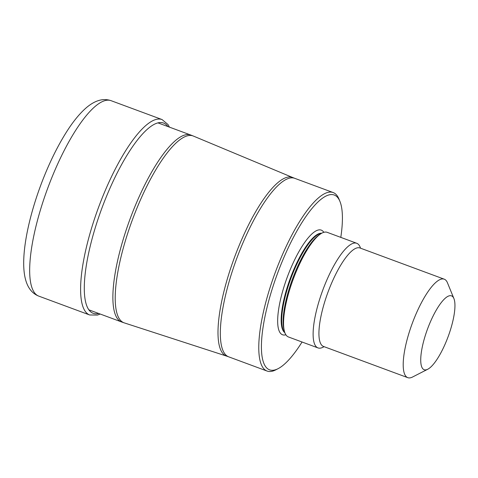 <?xml version="1.0" encoding="UTF-8"?>
<svg xmlns="http://www.w3.org/2000/svg" width="478" height="478" viewBox="0 0 478 478"><rect width="100%" height="100%" fill="white"/><g stroke="black" fill="none" stroke-linecap="round" stroke-linejoin="round"><path stroke-width="0.72" d="M302.054 342.009A93.198 26.003 -69.7 0 1 278.011 368.711L275.728 369.876A95.17 26.553 -69.7 0 1 267.071 371.048A95.17 26.553 -69.7 0 1 277.288 267.148A95.17 26.553 -69.7 0 1 333.178 192.556A95.17 26.553 -69.7 0 1 338.986 199.087L339.954 201.453A93.198 26.003 -69.7 0 1 340.802 237.381M278.011 368.711A93.198 26.003 -69.7 0 1 279.534 268.11A93.198 26.003 -69.7 0 1 339.954 201.453M356.731 243.278L327.179 232.332A55.789 15.565 110.3 0 0 320.368 234.077A55.789 15.565 110.3 0 0 294.424 276.057A55.789 15.565 110.3 0 0 284.392 331.2A55.789 15.565 110.3 0 0 288.431 336.966L317.984 347.906A55.789 15.565 -69.7 0 1 323.97 287.003A55.789 15.565 -69.7 0 1 356.731 243.278A55.789 15.565 -69.7 0 1 360.526 248.184M427.738 369.249L412.556 377.017A52.508 14.651 -69.7 0 1 407.776 377.662A52.508 14.651 -69.7 0 1 413.416 320.344A52.508 14.651 -69.7 0 1 444.247 279.188A52.508 14.651 -69.7 0 1 447.456 282.791L453.915 298.577A39.381 10.988 -69.7 0 1 447.283 338.866A39.381 10.988 -69.7 0 1 427.738 369.249A39.381 10.988 -69.7 0 1 428.384 326.743A39.381 10.988 -69.7 0 1 453.915 298.577M324.054 346.658A55.789 15.565 -69.7 0 1 317.984 347.906M124.208 322.859A99.603 27.79 110.3 0 1 124.196 322.859L226.584 356.098A95.218 26.565 -69.7 0 1 236.52 252.049A95.218 26.565 -69.7 0 1 236.556 251.96A95.218 26.565 -69.7 0 1 292.721 177.529L193.381 136.063A99.603 27.79 110.3 0 0 193.369 136.057A99.603 27.79 110.3 0 0 134.593 214.013A99.603 27.79 110.3 0 0 124.196 322.859L121.567 321.945A99.657 27.802 -69.7 0 1 132.269 213.146A99.657 27.802 -69.7 0 1 190.788 135.041L158.015 122.9M292.721 177.529L294.735 178.324A95.17 26.553 110.3 0 0 238.881 252.826A95.17 26.553 110.3 0 0 238.845 252.916A95.17 26.553 110.3 0 0 228.627 356.809L226.584 356.098M323.827 232.32A55.789 15.565 110.3 0 0 288.509 273.87A55.789 15.565 110.3 0 0 285.88 334.785M321.688 233.24A53.16 14.83 110.3 0 0 291.502 275.149A53.16 14.83 110.3 0 0 284.858 332.694M284.727 332.335A53.16 14.83 -69.7 0 1 292.052 275.352A53.16 14.83 -69.7 0 1 321.359 233.431M320.368 234.077L318.862 235.116A54.169 15.111 110.3 0 0 293.671 275.89A54.169 15.111 110.3 0 0 283.932 329.432L284.392 331.2M444.247 279.188L359.976 247.98A52.508 14.651 110.3 0 0 329.145 289.13A52.508 14.651 110.3 0 0 323.504 346.454L407.776 377.662M38.754 296.109C31.028 293.062 26.278 285.88 24.503 274.575C21.068 253.083 28.782 215.859 42.673 180.164C49.67 162.293 57.414 146.555 65.898 132.938C72.668 122.081 79.462 113.692 86.273 107.765C94.991 100.332 103.272 97.978 111.123 100.697A104.192 29.068 110.3 0 0 49.939 182.363A104.192 29.068 110.3 0 0 38.754 296.109L89.685 314.972A104.192 29.068 -69.7 0 1 100.876 201.226A104.192 29.068 110.3 0 1 162.06 119.56L168.011 124.537L169.439 127.136M167.915 126.568A101.438 28.298 110.3 0 0 104.019 202.57A101.438 28.298 -69.7 0 0 98.695 313.472M121.567 321.945L88.794 309.804M193.381 136.063L190.788 135.041M333.178 192.556L294.735 178.324M267.071 371.048L228.627 356.809M111.123 100.697L162.06 119.56M89.685 314.972L97.446 315.074L100.219 314.04"/></g></svg>
